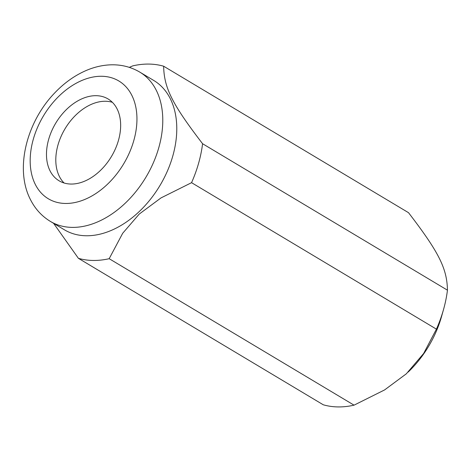 <?xml version="1.0" encoding="UTF-8"?>
<svg xmlns="http://www.w3.org/2000/svg" width="471" height="471" viewBox="0 0 471 471"><rect width="100%" height="100%" fill="white"/><g stroke="black" fill="none" stroke-linecap="round" stroke-linejoin="round"><path stroke-width="0.71" d="M139.775 72.098L153.764 80.464A87.011 59.234 120.9 0 1 138.015 212.704A87.011 59.234 120.9 0 1 64.439 229.819L50.444 221.447A87.011 59.234 120.9 0 0 124.026 204.332A87.011 59.234 120.9 0 0 156.29 90.314A87.011 59.234 120.9 0 0 139.775 72.098C130.944 66.911 121.241 64.486 110.667 64.833C102.437 65.139 94.282 67.023 86.199 70.491C74.606 75.513 64.05 83.055 54.542 93.105C26.535 122.195 14.583 169.007 30.432 199.557C35.125 208.888 41.801 216.189 50.444 221.447M354.051 405.16L109.178 258.697L122.69 233.269L139.263 214.046L161 197.914L191.556 182.677L436.423 329.141L423.647 353.48L406.343 373.791L384.601 389.923L354.051 405.16A105.975 72.14 120.9 0 1 323.265 404.783L78.398 258.32L53.612 223.342M109.178 258.697A105.975 72.14 120.9 0 1 78.398 258.32M99.41 171.415A47.689 32.464 120.9 0 1 59.087 180.793A47.689 32.464 120.9 0 1 67.718 108.318A47.689 32.464 120.9 0 1 108.042 98.939A47.689 32.464 120.9 0 1 99.41 171.415M112.357 102.307A47.689 32.464 -59.1 0 0 77.044 113.9A47.689 32.464 -59.1 0 0 64.091 183.007M163.649 66.217L408.516 212.68C438.931 252.332 447.044 268.47 447.45 290.177L202.577 143.72C172.162 104.067 164.055 87.924 163.649 66.217A105.975 72.14 120.9 0 0 132.863 65.84L129.301 67.359M202.577 143.72A105.975 72.14 120.9 0 1 191.556 182.677M447.45 290.177A105.975 72.14 120.9 0 1 443.517 309.541L441.551 316.524A87.011 59.234 120.9 0 1 408.551 371.701L408.18 372.055M443.517 309.541A105.975 72.14 120.9 0 1 436.423 329.141M131.827 95.325A68.642 46.729 120.9 0 1 106.375 185.274A68.642 46.729 120.9 0 1 35.301 184.408A68.642 46.729 120.9 0 1 60.753 94.459A68.642 46.729 120.9 0 1 131.827 95.325"/></g></svg>

